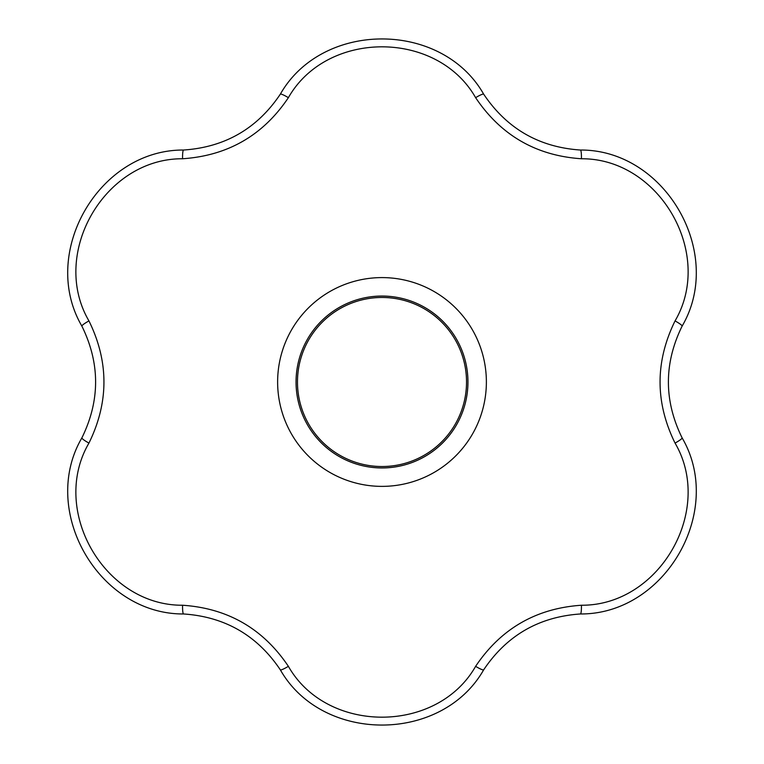 <?xml version="1.0" encoding="UTF-8"?>
<svg xmlns="http://www.w3.org/2000/svg" width="764" height="764" viewBox="0 0 764 764"><rect width="100%" height="100%" fill="white"/><g stroke="black" fill="none" stroke-linecap="round" stroke-linejoin="round"><path stroke-width="1.15" d="M296.05 382A85.95 85.95 0 0 1 382 296.05A85.95 85.95 0 0 1 467.95 382A85.95 85.95 0 0 1 382 467.95A85.95 85.95 0 0 1 296.05 382M288.381 97.668C263.122 135.323 227.853 155.684 182.567 158.759C104.592 158.253 49.526 253.61 88.949 320.909C108.937 361.62 108.937 402.341 88.949 443.091C49.526 510.371 104.572 605.737 182.567 605.241C227.815 608.287 263.083 628.657 288.381 666.332C326.935 734.118 437.046 734.128 475.619 666.332C500.878 628.676 536.147 608.316 581.433 605.241C659.408 605.747 714.474 510.39 675.051 443.091C655.063 402.38 655.063 361.658 675.051 320.909C714.474 253.629 659.428 158.263 581.433 158.759C536.185 155.713 500.917 135.343 475.619 97.668C437.065 29.882 326.954 29.872 288.381 97.668A10.314 1.366 32.3 0 0 280.331 94.163C322.284 20.532 441.735 20.542 483.669 94.163A10.314 1.366 147.7 0 0 475.619 97.668M182.567 158.759A10.314 1.366 -92.3 0 1 183.561 150.03C224.969 147.223 257.229 128.6 280.331 94.163M88.949 320.909A10.314 1.366 152.3 0 0 81.891 326.132C39.107 252.979 98.843 149.543 183.561 150.03M483.669 94.163C506.809 128.619 539.059 147.242 580.439 150.03C665.186 149.553 724.893 253.008 682.109 326.132A10.314 1.366 -152.3 0 0 675.051 320.909M88.949 443.091A10.314 1.366 -152.3 0 1 81.891 437.868C100.17 400.603 100.17 363.358 81.891 326.132M475.619 666.332A10.314 1.366 32.3 0 0 483.669 669.837C441.716 743.467 322.265 743.458 280.331 669.837C257.191 635.381 224.941 616.758 183.561 613.969C98.814 614.447 39.107 510.992 81.891 437.868M682.109 326.132C663.83 363.397 663.83 400.642 682.109 437.868C724.893 511.021 665.158 614.457 580.439 613.969C539.031 616.777 506.771 635.4 483.669 669.837M580.439 613.969A10.314 1.366 -92.3 0 0 581.433 605.241M682.109 437.868A10.314 1.366 152.3 0 1 675.051 443.091M288.381 666.332A10.314 1.366 147.7 0 1 280.331 669.837M182.567 605.241A10.314 1.366 92.3 0 0 183.561 613.969M580.439 150.03A10.314 1.366 92.3 0 1 581.433 158.759M466.527 382A84.527 84.527 0 0 1 382 466.527A84.527 84.527 0 0 1 297.473 382A84.527 84.527 0 0 1 382 297.473A84.527 84.527 0 0 1 466.527 382M277.628 382A104.372 104.372 0 0 1 484.042 360.035A104.372 104.372 0 0 1 393.049 485.789A104.372 104.372 0 0 1 277.628 382"/></g></svg>
